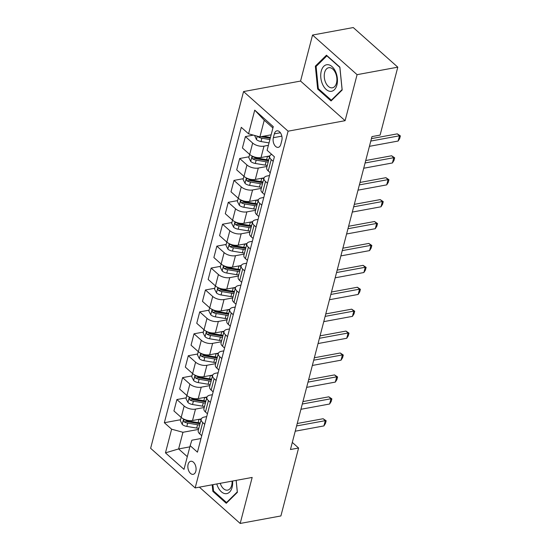 <?xml version="1.0" encoding="UTF-8"?>
<svg xmlns="http://www.w3.org/2000/svg" width="551" height="551" viewBox="0 0 551 551"><rect width="100%" height="100%" fill="white"/><g stroke="black" fill="none" stroke-linecap="round" stroke-linejoin="round"><path stroke-width="0.83" d="M195.819 471.229A6.646 4.009 -100.4 0 0 194.971 464.273A6.646 4.009 -100.4 0 0 190.763 461.27A6.646 4.009 -100.4 0 0 188.111 464.376A6.646 4.009 -100.4 0 0 188.959 471.325A6.646 4.009 -100.4 0 0 193.167 474.335A6.646 4.009 -100.4 0 0 195.819 471.229M243.556 91.562L150.63 448.307L195.171 487.931L288.097 131.179L243.556 91.562L300.557 81.066L345.098 120.683L357.082 74.667L312.548 35.05L300.557 81.066M312.548 35.05L353.26 27.55L397.794 67.167L357.082 74.667M397.794 67.167L380.1 135.098L371.959 136.6L290.453 449.52L298.594 448.018L292.299 442.425M274.357 133.852L273.351 137.709A6.433 3.885 -100.4 0 0 274.164 144.445A6.433 3.885 -100.4 0 0 278.248 147.358A6.433 3.885 -100.4 0 0 280.81 144.348L281.816 140.491A6.433 3.885 -100.4 0 0 280.996 133.755A6.433 3.885 -100.4 0 0 276.919 130.842A6.433 3.885 -100.4 0 0 274.357 133.852L280.39 132.743M272.924 127.963L264.239 120.235L259.9 136.889L248.57 133.803L241.283 127.329L164.343 422.72L180.528 419.738M248.57 133.803L254.734 110.138L273.268 126.627L267.104 150.292L274.391 156.773L197.444 452.164L190.164 445.683L184 469.349L165.458 452.86L171.623 429.195L164.343 422.72M199.379 487.153L240.181 523.45L280.9 515.95L298.594 448.018M240.181 523.45L252.172 477.435L195.171 487.931M345.098 120.683L288.097 131.179M190.164 445.683L191.858 440.201L200.998 438.52M204.703 424.291L202.713 422.514A8.306 4.057 -165.4 0 1 201.191 419.221A8.306 4.057 -165.4 0 1 204.407 417.031L206.708 416.604M210.413 402.375L208.416 400.598A8.306 4.057 -165.4 0 1 206.894 397.305A8.306 4.057 -165.4 0 1 210.117 395.115L212.417 394.695M216.123 380.459L214.125 378.689A8.306 4.057 -165.4 0 1 212.603 375.396A8.306 4.057 -165.4 0 1 215.827 373.206L218.12 372.779M221.833 358.549L219.835 356.772A8.306 4.057 -165.4 0 1 218.313 353.48A8.306 4.057 -165.4 0 1 221.536 351.29L223.83 350.87M227.535 336.633L225.545 334.856A8.306 4.057 -165.4 0 1 224.023 331.564A8.306 4.057 -165.4 0 1 227.239 329.374L229.54 328.954M233.245 314.724L231.248 312.947A8.306 4.057 -165.4 0 1 229.726 309.655A8.306 4.057 -165.4 0 1 232.949 307.465L235.249 307.038M238.955 292.808L236.958 291.031A8.306 4.057 -165.4 0 1 235.435 287.739A8.306 4.057 -165.4 0 1 238.659 285.549L240.952 285.129M244.665 270.892L242.667 269.122A8.306 4.057 -165.4 0 1 241.145 265.83A8.306 4.057 -165.4 0 1 244.369 263.64L246.662 263.213M250.368 248.983L248.377 247.206A8.306 4.057 -165.4 0 1 246.855 243.914A8.306 4.057 -165.4 0 1 250.071 241.724L252.372 241.304M256.077 227.067L254.08 225.29A8.306 4.057 -165.4 0 1 252.558 221.998A8.306 4.057 -165.4 0 1 255.781 219.808L258.082 219.388M261.787 205.158L259.79 203.381A8.306 4.057 -165.4 0 1 258.267 200.089A8.306 4.057 -165.4 0 1 261.491 197.899L263.784 197.472M267.497 183.242L265.499 181.465A8.306 4.057 -165.4 0 1 263.977 178.173A8.306 4.057 -165.4 0 1 267.201 175.983L269.494 175.562M189.854 446.861L178.614 448.934L187.306 456.662M271.14 134.816L259.9 136.889M268.399 145.333L263.998 146.146A8.306 4.057 -165.4 0 1 252.668 143.06L245.388 136.586L253.377 135.112M269.804 155.926L261.029 157.545A8.306 4.057 -165.4 0 1 249.699 154.459L242.419 147.978L245.388 136.586M267.028 166.45L258.288 168.062A8.306 4.057 -165.4 0 1 246.958 164.976L239.678 158.495L249.024 156.78M264.094 177.842L255.32 179.454A8.306 4.057 -165.4 0 1 243.99 176.368L236.71 169.894L239.678 158.495M261.319 188.366L252.578 189.971A8.306 4.057 -165.4 0 1 241.255 186.892L233.968 180.411L243.315 178.689M258.391 199.751L249.617 201.37A8.306 4.057 -165.4 0 1 238.287 198.284L231 191.81L233.968 180.411M255.616 210.275L246.876 211.887A8.306 4.057 -165.4 0 1 235.546 208.801L228.259 202.327L237.605 200.605M252.682 221.667L243.907 223.279A8.306 4.057 -165.4 0 1 232.577 220.2L225.297 213.719L228.259 202.327M249.906 232.191L241.166 233.803A8.306 4.057 -165.4 0 1 229.836 230.717L222.556 224.236L231.902 222.514M246.972 243.576L238.197 245.195A8.306 4.057 -165.4 0 1 226.867 242.109L219.587 235.635L222.556 224.236M244.196 254.101L235.456 255.712A8.306 4.057 -165.4 0 1 224.126 252.627L216.846 246.152L226.192 244.43M241.262 265.492L232.488 267.111A8.306 4.057 -165.4 0 1 221.158 264.025L213.878 257.544L216.846 246.152M238.493 276.017L229.746 277.628A8.306 4.057 -165.4 0 1 218.423 274.543L211.136 268.068L220.483 266.347M235.559 287.408L226.785 289.02A8.306 4.057 -165.4 0 1 215.455 285.935L208.168 279.46L211.136 268.068M232.784 297.933L224.043 299.537A8.306 4.057 -165.4 0 1 212.714 296.459L205.427 289.978L214.773 288.256M229.85 309.318L221.075 310.936A8.306 4.057 -165.4 0 1 209.745 307.851L202.465 301.376L205.427 289.978M227.074 319.842L218.334 321.453A8.306 4.057 -165.4 0 1 207.004 318.368L199.724 311.894L209.07 310.172M224.14 331.234L215.365 332.845A8.306 4.057 -165.4 0 1 204.035 329.767L196.755 323.285L199.724 311.894M221.364 341.758L212.624 343.369A8.306 4.057 -165.4 0 1 201.294 340.284L194.014 333.803L203.36 332.081M218.43 353.143L209.655 354.761A8.306 4.057 -165.4 0 1 198.326 351.676L191.045 345.201L194.014 333.803M215.661 363.667L206.914 365.279A8.306 4.057 -165.4 0 1 195.591 362.193L188.304 355.719L197.651 353.997M212.727 375.059L203.953 376.677A8.306 4.057 -165.4 0 1 192.623 373.592L185.336 367.111L188.304 355.719M209.952 385.583L201.211 387.195A8.306 4.057 -165.4 0 1 189.881 384.109L182.595 377.635L191.941 375.913M207.018 396.975L198.243 398.587A8.306 4.057 -165.4 0 1 186.913 395.508L179.633 389.027L182.595 377.635M204.242 407.499L195.502 409.104A8.306 4.057 -165.4 0 1 184.172 406.025L176.892 399.544L186.238 397.822M201.308 418.884L192.533 420.503A8.306 4.057 -165.4 0 1 181.203 417.417L173.923 410.943L176.892 399.544M198.532 429.408L182.953 432.28L178.614 448.934L165.458 452.86M273.2 161.326L271.209 159.556A8.306 4.057 -165.4 0 1 269.687 156.257A8.306 4.057 -165.4 0 1 271.712 154.39M270.231 172.725L268.241 170.948A8.306 4.057 -165.4 0 1 266.718 167.656L269.687 156.257M264.528 194.634L262.531 192.864A8.306 4.057 -165.4 0 1 261.009 189.572L263.977 178.173M258.818 216.55L256.821 214.773A8.306 4.057 -165.4 0 1 255.299 211.481L258.267 200.089M253.109 238.466L251.111 236.689A8.306 4.057 -165.4 0 1 249.589 233.397L252.558 221.998M247.399 260.375L245.409 258.598A8.306 4.057 -165.4 0 1 243.886 255.306L246.855 243.914M241.696 282.291L239.699 280.514A8.306 4.057 -165.4 0 1 238.177 277.222L241.145 265.83M235.986 304.2L233.989 302.43A8.306 4.057 -165.4 0 1 232.467 299.138L235.435 287.739M230.277 326.116L228.279 324.339A8.306 4.057 -165.4 0 1 226.757 321.047L229.726 309.655M224.567 348.032L222.576 346.255A8.306 4.057 -165.4 0 1 221.054 342.963L224.023 331.564M218.864 369.941L216.867 368.164A8.306 4.057 -165.4 0 1 215.345 364.872L218.313 353.48M213.154 391.857L211.157 390.08A8.306 4.057 -165.4 0 1 209.635 386.788L212.603 375.396M207.445 413.767L205.447 411.996A8.306 4.057 -165.4 0 1 203.925 408.704L206.894 397.305M171.623 429.195L182.953 432.28M201.735 435.683L199.744 433.906A8.306 4.057 -165.4 0 1 198.222 430.613L201.191 419.221M264.239 120.235L254.734 110.138M315.351 66.154L317.651 89.035L331.061 100.964L342.178 90.013L339.877 67.132L326.461 55.203L315.351 66.154L316.653 65.913M212.19 484.797L212.851 491.361L226.268 503.297L237.378 492.346L236.172 480.376M318.581 88.863L317.651 89.035M213.781 491.196L212.851 491.361M370.795 141.07L399.496 135.787L397.326 133.859L400.37 135.904L399.682 138.535L398.125 141.042L369.425 146.332M371.429 138.625L397.326 133.859M398.125 141.042L399.496 135.787L400.37 135.904M254.583 135.443L256.463 139.589A5.503 2.686 14.6 0 0 261.022 141.552L269.033 142.888M257.861 136.331L258.44 137.027A5.503 2.686 14.6 0 0 261.89 138.218L269.9 139.555M270.238 138.26L261.739 136.841A2.803 1.371 -165.4 0 1 261.036 136.676M270.451 137.454L263.302 136.262M365.086 162.986L393.786 157.696L391.623 155.775L394.661 157.82L393.972 160.451L392.415 162.958L363.715 168.241M365.726 160.541L391.623 155.775M392.415 162.958L393.786 157.696L394.661 157.82M359.376 184.895L388.076 179.612L385.914 177.684L388.951 179.736L388.269 182.36L386.712 184.874L358.012 190.157M360.017 182.45L385.914 177.684M386.712 184.874L388.076 179.612L388.951 179.736M353.673 206.811L382.373 201.528L380.204 199.6L383.241 201.645L382.559 204.276L381.003 206.783L352.303 212.066M354.307 204.366L380.204 199.6M381.003 206.783L382.373 201.528L383.241 201.645M249.644 154.404L248.804 157.607L250.76 161.505A5.503 2.686 14.6 0 0 255.313 163.461L265.196 165.107A15.883 7.755 14.6 0 0 267.304 165.383M267.504 156.346A15.883 7.755 14.6 0 0 269.591 156.622M268.723 159.948A15.883 7.755 -165.4 0 1 266.608 159.673L256.732 158.027A5.503 2.686 -165.4 0 1 253.274 156.835C251.903 156.76 251.717 157.462 252.73 158.936A5.503 2.686 14.6 0 0 256.181 160.134L266.064 161.78A15.883 7.755 14.6 0 0 268.172 162.056M268.53 160.699A13.183 6.44 -165.4 0 1 265.913 160.403L256.036 158.757A2.803 1.371 -165.4 0 1 255.072 158.509L252.73 158.936M253.274 156.835L252.633 156.691M243.935 176.32L243.101 179.523L245.05 183.414A5.503 2.686 14.6 0 0 249.603 185.377L259.487 187.023A15.883 7.755 14.6 0 0 261.601 187.299M261.801 178.262A15.883 7.755 14.6 0 0 263.881 178.531M263.013 181.864A15.883 7.755 -165.4 0 1 260.899 181.589L251.022 179.943A5.503 2.686 -165.4 0 1 247.571 178.751C246.194 178.676 246.008 179.371 247.02 180.852A5.503 2.686 14.6 0 0 250.471 182.044L260.354 183.69A15.883 7.755 14.6 0 0 262.469 183.965M262.82 182.608A13.183 6.44 -165.4 0 1 260.203 182.312L250.326 180.666A2.803 1.371 -165.4 0 1 249.362 180.418L247.02 180.852M247.571 178.751L246.924 178.6M238.225 198.229L237.391 201.439L239.341 205.33A5.503 2.686 14.6 0 0 243.893 207.293L253.777 208.939A15.883 7.755 14.6 0 0 255.891 209.215M256.091 200.178A15.883 7.755 14.6 0 0 258.178 200.447M257.31 203.78A15.883 7.755 -165.4 0 1 255.196 203.498L245.312 201.859A5.503 2.686 -165.4 0 1 241.861 200.66C240.484 200.585 240.305 201.287 241.31 202.768A5.503 2.686 14.6 0 0 244.761 203.96L254.645 205.606A15.883 7.755 14.6 0 0 256.759 205.881M257.11 204.524A13.183 6.44 -165.4 0 1 254.5 204.228L244.616 202.582A2.803 1.371 -165.4 0 1 243.659 202.334L241.31 202.768M241.861 200.66L241.221 200.516M347.963 228.72L376.664 223.437L374.494 221.509L377.538 223.561L376.85 226.192L375.293 228.699L346.593 233.982M348.597 226.282L374.494 221.509M375.293 228.699L376.664 223.437L377.538 223.561M232.515 220.145L231.682 223.348L233.631 227.246A5.503 2.686 14.6 0 0 238.19 229.202L248.067 230.848A15.883 7.755 14.6 0 0 250.182 231.124M250.381 222.087A15.883 7.755 14.6 0 0 252.468 222.363M251.6 225.69A15.883 7.755 -165.4 0 1 249.486 225.414L239.602 223.768A5.503 2.686 -165.4 0 1 236.152 222.576C234.774 222.501 234.595 223.203 235.608 224.677A5.503 2.686 14.6 0 0 239.058 225.876L248.935 227.522A15.883 7.755 14.6 0 0 251.049 227.797M251.408 226.433A13.183 6.44 -165.4 0 1 248.79 226.137L238.907 224.498A2.803 1.371 -165.4 0 1 237.949 224.25L235.608 224.677M236.152 222.576L235.511 222.432M330.435 91.37A13.493 8.141 -100.4 0 0 337.35 78.352A13.493 8.141 -100.4 0 0 327.749 64.674A13.493 8.141 -100.4 0 0 320.827 77.691A13.493 8.141 -100.4 0 0 330.435 91.37M331.592 87.857A10.214 6.164 -100.4 0 0 332.425 87.802A10.214 6.164 -100.4 0 0 336.744 77.319A10.214 6.164 -100.4 0 0 329.56 67.642A10.214 6.164 -100.4 0 0 328.727 67.704A10.214 6.164 -100.4 0 0 324.401 78.187A10.214 6.164 -100.4 0 0 331.592 87.857M316.095 66.464L326.86 55.851L339.857 67.415L342.088 89.586L331.316 100.192L318.32 88.635L316.095 66.464M331.971 100.075L331.316 100.192M216.784 483.95A13.493 8.141 -100.4 0 0 224.691 493.579A13.493 8.141 -100.4 0 0 232.116 487.311A13.493 8.141 -100.4 0 0 232.584 481.037M220.248 483.31A10.214 6.164 -100.4 0 0 227.625 490.128A10.214 6.164 -100.4 0 0 231.702 485.348A10.214 6.164 -100.4 0 0 232.088 481.133M236.131 480.389L237.288 491.912L226.516 502.526L213.526 490.962L212.893 484.666M227.17 502.402L226.516 502.526M342.254 250.636L370.954 245.353L368.791 243.425L371.829 245.47L371.14 248.102L369.583 250.609L340.883 255.898M342.894 248.191L368.791 243.425M369.583 250.609L370.954 245.353L371.829 245.47M336.544 272.552L365.244 267.263L363.081 265.341L366.119 267.387L365.437 270.018L363.88 272.525L335.18 277.807M337.184 270.107L363.081 265.341M363.88 272.525L365.244 267.263L366.119 267.387M330.841 294.461L359.541 289.179L357.372 287.25L360.409 289.303L359.727 291.927L358.171 294.441L329.47 299.723M331.475 292.023L357.372 287.25M358.171 294.441L359.541 289.179L360.409 289.303M325.131 316.377L353.832 311.095L351.662 309.166L354.706 311.212L354.017 313.843L352.461 316.35L323.761 321.639M325.765 313.932L351.662 309.166M352.461 316.35L353.832 311.095L354.706 311.212M319.422 338.293L348.122 333.004L345.959 331.075L348.997 333.128L348.308 335.759L346.751 338.266L318.051 343.548M320.062 335.848L345.959 331.075M346.751 338.266L348.122 333.004L348.997 333.128M226.812 242.061L225.972 245.264L227.928 249.155A5.503 2.686 14.6 0 0 232.481 251.118L242.364 252.764A15.883 7.755 14.6 0 0 244.479 253.04M244.672 244.003A15.883 7.755 14.6 0 0 246.758 244.272M245.891 247.606A15.883 7.755 -165.4 0 1 243.776 247.33L233.9 245.684A5.503 2.686 -165.4 0 1 230.442 244.486C229.071 244.417 228.885 245.112 229.898 246.593A5.503 2.686 14.6 0 0 233.349 247.785L243.232 249.431A15.883 7.755 14.6 0 0 245.34 249.706M245.698 248.349A13.183 6.44 -165.4 0 1 243.081 248.053L233.204 246.407A2.803 1.371 -165.4 0 1 232.24 246.159L229.898 246.593M230.442 244.486L229.801 244.341M221.103 263.97L220.269 267.173L222.218 271.071A5.503 2.686 14.6 0 0 226.771 273.034L236.655 274.673A15.883 7.755 14.6 0 0 238.769 274.956M238.969 265.913A15.883 7.755 14.6 0 0 241.049 266.188M240.181 269.515A15.883 7.755 -165.4 0 1 238.066 269.239L228.19 267.593A5.503 2.686 -165.4 0 1 224.739 266.402C223.362 266.326 223.176 267.028 224.188 268.509A5.503 2.686 14.6 0 0 227.639 269.701L237.522 271.347A15.883 7.755 14.6 0 0 239.637 271.622M239.988 270.265A13.183 6.44 -165.4 0 1 237.371 269.969L227.494 268.323A2.803 1.371 -165.4 0 1 226.53 268.075L224.188 268.509M224.739 266.402L224.092 266.257M215.393 285.886L214.559 289.089L216.509 292.987A5.503 2.686 14.6 0 0 221.068 294.943L230.945 296.59A15.883 7.755 14.6 0 0 233.059 296.865M233.259 287.829A15.883 7.755 14.6 0 0 235.346 288.097M234.478 291.431A15.883 7.755 -165.4 0 1 232.364 291.155L222.48 289.509A5.503 2.686 -165.4 0 1 219.029 288.318C217.652 288.242 217.473 288.944 218.478 290.418A5.503 2.686 14.6 0 0 221.929 291.617L231.813 293.256A15.883 7.755 14.6 0 0 233.927 293.538M234.278 292.175A13.183 6.44 -165.4 0 1 231.668 291.878L221.784 290.232A2.803 1.371 -165.4 0 1 220.827 289.984L218.478 290.418M219.029 288.318L218.389 288.166M209.683 307.795L208.85 311.005L210.799 314.897A5.503 2.686 14.6 0 0 215.358 316.859L225.235 318.506A15.883 7.755 14.6 0 0 227.349 318.781M227.549 309.745A15.883 7.755 14.6 0 0 229.636 310.013M228.768 313.347A15.883 7.755 -165.4 0 1 226.654 313.071L216.77 311.425A5.503 2.686 -165.4 0 1 213.32 310.227C211.942 310.151 211.763 310.854 212.776 312.334A5.503 2.686 14.6 0 0 216.226 313.526L226.103 315.172A15.883 7.755 14.6 0 0 228.217 315.447M228.575 314.091A13.183 6.44 -165.4 0 1 225.958 313.795L216.075 312.148A2.803 1.371 -165.4 0 1 215.117 311.9L212.776 312.334M213.32 310.227L212.679 310.082M203.98 329.712L203.14 332.914L205.096 336.813A5.503 2.686 14.6 0 0 209.649 338.769L219.532 340.415A15.883 7.755 14.6 0 0 221.647 340.69M221.839 331.654A15.883 7.755 14.6 0 0 223.926 331.929M223.059 335.256A15.883 7.755 -165.4 0 1 220.944 334.98L211.067 333.334A5.503 2.686 -165.4 0 1 207.61 332.143C206.239 332.067 206.053 332.77 207.066 334.243A5.503 2.686 14.6 0 0 210.516 335.442L220.4 337.088A15.883 7.755 14.6 0 0 222.508 337.364M222.866 336A13.183 6.44 -165.4 0 1 220.248 335.711L210.372 334.064A2.803 1.371 -165.4 0 1 209.408 333.816L207.066 334.243M207.61 332.143L206.969 331.998M313.712 360.202L342.412 354.92L340.249 352.991L343.287 355.037L342.605 357.668L341.048 360.175L312.348 365.465M314.352 357.757L340.249 352.991M341.048 360.175L342.412 354.92L343.287 355.037M198.27 351.628L197.437 354.83L199.386 358.722A5.503 2.686 14.6 0 0 203.939 360.685L213.822 362.331A15.883 7.755 14.6 0 0 215.937 362.606M216.137 353.57A15.883 7.755 14.6 0 0 218.217 353.838M217.349 357.172A15.883 7.755 -165.4 0 1 215.234 356.896L205.358 355.25A5.503 2.686 -165.4 0 1 201.907 354.059C200.53 353.983 200.344 354.679 201.356 356.16A5.503 2.686 14.6 0 0 204.807 357.351L214.69 358.997A15.883 7.755 14.6 0 0 216.805 359.273M217.156 357.916A13.183 6.44 -165.4 0 1 214.546 357.62L204.662 355.974A2.803 1.371 -165.4 0 1 203.698 355.726L201.356 356.16M201.907 354.059L201.26 353.907M308.009 382.118L336.709 376.829L334.54 374.907L337.577 376.953L336.895 379.584L335.339 382.091L306.638 387.374M308.643 379.673L334.54 374.907M335.339 382.091L336.709 376.829L337.577 376.953M192.561 373.537L191.727 376.739L193.676 380.638A5.503 2.686 14.6 0 0 198.236 382.601L208.113 384.24A15.883 7.755 14.6 0 0 210.227 384.522M210.427 375.479A15.883 7.755 14.6 0 0 212.514 375.754M211.646 379.081A15.883 7.755 -165.4 0 1 209.532 378.806L199.648 377.166A5.503 2.686 -165.4 0 1 196.197 375.968C194.82 375.892 194.641 376.595 195.646 378.076A5.503 2.686 14.6 0 0 199.097 379.267L208.981 380.913A15.883 7.755 14.6 0 0 211.095 381.189M211.446 379.832A13.183 6.44 -165.4 0 1 208.836 379.536L198.952 377.89A2.803 1.371 -165.4 0 1 197.995 377.642L195.646 378.076M196.197 375.968L195.557 375.823M302.299 404.028L330.999 398.745L328.83 396.816L331.874 398.869L331.185 401.493L329.629 404.007L300.929 409.29M302.933 401.589L328.83 396.816M329.629 404.007L330.999 398.745L331.874 398.869M186.851 395.453L186.018 398.655L187.974 402.554A5.503 2.686 14.6 0 0 192.526 404.51L202.403 406.156A15.883 7.755 14.6 0 0 204.517 406.431M204.717 397.395A15.883 7.755 14.6 0 0 206.804 397.67M205.936 400.997A15.883 7.755 -165.4 0 1 203.822 400.722L193.938 399.076A5.503 2.686 -165.4 0 1 190.488 397.884C189.11 397.808 188.931 398.511 189.943 399.985A5.503 2.686 14.6 0 0 193.394 401.183L203.271 402.822A15.883 7.755 14.6 0 0 205.385 403.105M205.743 401.741A13.183 6.44 -165.4 0 1 203.126 401.445L193.243 399.806A2.803 1.371 -165.4 0 1 192.285 399.558L189.943 399.985M190.488 397.884L189.847 397.732M296.59 425.944L325.29 420.661L323.127 418.732L326.164 420.778L325.476 423.409L323.919 425.916L295.219 431.206M297.23 423.499L323.127 418.732M323.919 425.916L325.29 420.661L326.164 420.778M181.148 417.369L180.308 420.571L182.264 424.463A5.503 2.686 14.6 0 0 186.817 426.426L196.7 428.072A15.883 7.755 14.6 0 0 198.815 428.347M199.007 419.311A15.883 7.755 14.6 0 0 201.094 419.58M200.227 422.913A15.883 7.755 -165.4 0 1 198.112 422.638L188.235 420.992A5.503 2.686 -165.4 0 1 184.778 419.793C183.407 419.717 183.221 420.42 184.234 421.901A5.503 2.686 14.6 0 0 187.684 423.092L197.568 424.738A15.883 7.755 14.6 0 0 199.682 425.014M200.034 423.657A13.183 6.44 -165.4 0 1 197.416 423.361L187.54 421.715A2.803 1.371 -165.4 0 1 186.575 421.467L184.234 421.901M184.778 419.793L184.137 419.648M261.029 157.545L263.998 146.146M255.32 179.454L258.288 168.062M249.617 201.37L252.578 189.971M243.907 223.279L246.876 211.887M238.197 245.195L241.166 233.803M232.488 267.111L235.456 255.712M226.785 289.02L229.746 277.628M221.075 310.936L224.043 299.537M215.365 332.845L218.334 321.453M209.655 354.761L212.624 343.369M203.953 376.677L206.914 365.279M198.243 398.587L201.211 387.195M192.533 420.503L195.502 409.104M249.699 154.459L252.668 143.06M268.241 170.948L271.209 159.556M262.531 192.864L265.499 181.465M243.99 176.368L246.958 164.976M256.821 214.773L259.79 203.381M238.287 198.284L241.255 186.892M251.111 236.689L254.08 225.29M232.577 220.2L235.546 208.801M245.409 258.598L248.377 247.206M226.867 242.109L229.836 230.717M239.699 280.514L242.667 269.122M221.158 264.025L224.126 252.627M233.989 302.43L236.958 291.031M215.455 285.935L218.423 274.543M228.279 324.339L231.248 312.947M209.745 307.851L212.714 296.459M222.576 346.255L225.545 334.856M204.035 329.767L207.004 318.368M216.867 368.164L219.835 356.772M198.326 351.676L201.294 340.284M211.157 390.08L214.125 378.689M192.623 373.592L195.591 362.193M205.447 411.996L208.416 400.598M186.913 395.508L189.881 384.109M199.744 433.906L202.713 422.514M181.203 417.417L184.172 406.025M281.837 136.145L273.351 137.709M257.283 136.173L256.415 139.493M261.89 138.218L261.022 141.552M259.611 136.806L258.44 137.027M252.103 156.043L250.712 161.409M266.064 161.78L265.196 165.107M267.476 156.353L266.608 159.673M256.181 160.134L255.313 163.461M256.856 157.531L256.732 158.027M246.4 177.952L245.002 183.318M260.354 183.69L259.487 187.023M261.766 178.269L260.899 181.589M250.471 182.044L249.603 185.377M251.153 179.44L251.022 179.943M240.691 199.868L239.292 205.234M254.645 205.606L253.777 208.939M256.057 200.178L255.196 203.498M244.761 203.96L243.893 207.293M245.443 201.356L245.312 201.859M234.981 221.778L233.583 227.15M248.935 227.522L248.067 230.848M250.347 222.094L249.486 225.414M239.058 225.876L238.19 229.202M239.733 223.265L239.602 223.768M229.278 243.694L227.88 249.059M243.232 249.431L242.364 252.764M244.644 244.01L243.776 247.33M233.349 247.785L232.481 251.118M234.023 245.181L233.9 245.684M223.568 265.61L222.17 270.975M237.522 271.347L236.655 274.673M238.934 265.919L238.066 269.239M227.639 269.701L226.771 273.034M228.321 267.097L228.19 267.593M217.859 287.519L216.46 292.884M231.813 293.256L230.945 296.59M233.225 287.836L232.364 291.155M221.929 291.617L221.068 294.943M222.611 289.006L222.48 289.509M212.149 309.435L210.751 314.8M226.103 315.172L225.235 318.506M227.515 309.745L226.654 313.071M216.226 313.526L215.358 316.859M216.901 310.922L216.77 311.425M206.446 331.344L205.048 336.716M220.4 337.088L219.532 340.415M221.812 331.661L220.944 334.98M210.516 335.442L209.649 338.769M211.198 332.832L211.067 333.334M200.736 353.26L199.338 358.625M214.69 358.997L213.822 362.331M216.102 353.577L215.234 356.896M204.807 357.351L203.939 360.685M205.489 354.748L205.358 355.25M195.026 375.176L193.628 380.541M208.981 380.913L208.113 384.24M210.392 375.486L209.532 378.806M199.097 379.267L198.236 382.601M199.779 376.664L199.648 377.166M189.317 397.085L187.919 402.45M203.271 402.822L202.403 406.156M204.683 397.402L203.822 400.722M193.394 401.183L192.526 404.51M194.069 398.573L193.938 399.076M183.614 419.001L182.216 424.366M197.568 424.738L196.7 428.072M198.98 419.318L198.112 422.638M187.684 423.092L186.817 426.426M188.366 420.489L188.235 420.992"/></g></svg>
